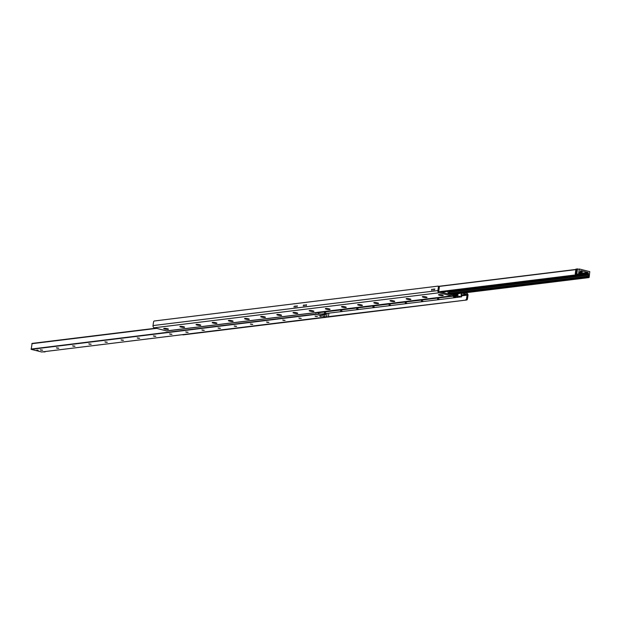 <?xml version="1.0" encoding="UTF-8"?>
<svg xmlns="http://www.w3.org/2000/svg" width="621" height="621" viewBox="0 0 621 621"><rect width="100%" height="100%" fill="white"/><g stroke="black" fill="none" stroke-linecap="round" stroke-linejoin="round"><path stroke-width="0.93" d="M164.767 329.037A2.406 0.411 8.2 0 1 163.742 328.462A2.406 0.411 8.2 0 1 166.133 328.47A2.406 0.411 8.2 0 1 168.438 329.146A2.406 0.411 8.2 0 1 167.359 329.402A2.406 0.411 8.2 0 1 164.767 329.037M180.928 327.05A2.406 0.411 8.2 0 1 179.904 326.483A2.406 0.411 8.2 0 1 182.302 326.483A2.406 0.411 8.2 0 1 184.6 327.158A2.406 0.411 8.2 0 1 183.521 327.414A2.406 0.411 8.2 0 1 180.928 327.05M197.09 325.062A2.406 0.411 8.2 0 1 196.065 324.496A2.406 0.411 8.2 0 1 198.464 324.496A2.406 0.411 8.2 0 1 200.762 325.171A2.406 0.411 8.2 0 1 199.69 325.427A2.406 0.411 8.2 0 1 197.09 325.062M213.251 323.075A2.406 0.411 8.2 0 1 212.227 322.509A2.406 0.411 8.2 0 1 214.625 322.509A2.406 0.411 8.2 0 1 216.923 323.184A2.406 0.411 8.2 0 1 215.852 323.44A2.406 0.411 8.2 0 1 213.251 323.075M229.413 321.088A2.406 0.411 8.2 0 1 228.388 320.521A2.406 0.411 8.2 0 1 230.787 320.521A2.406 0.411 8.2 0 1 233.085 321.197A2.406 0.411 8.2 0 1 232.013 321.453A2.406 0.411 8.2 0 1 229.413 321.088M245.582 319.101A2.406 0.411 8.2 0 1 244.558 318.534A2.406 0.411 8.2 0 1 246.948 318.534A2.406 0.411 8.2 0 1 249.254 319.21A2.406 0.411 8.2 0 1 248.175 319.466A2.406 0.411 8.2 0 1 245.582 319.101M261.744 317.114A2.406 0.411 8.2 0 1 260.719 316.547A2.406 0.411 8.2 0 1 263.11 316.547A2.406 0.411 8.2 0 1 265.415 317.222A2.406 0.411 8.2 0 1 264.336 317.486A2.406 0.411 8.2 0 1 261.744 317.114M277.905 315.126A2.406 0.411 8.2 0 1 276.881 314.56A2.406 0.411 8.2 0 1 279.279 314.56A2.406 0.411 8.2 0 1 281.577 315.235A2.406 0.411 8.2 0 1 280.498 315.499A2.406 0.411 8.2 0 1 277.905 315.126M294.067 313.139A2.406 0.411 8.2 0 1 293.042 312.573A2.406 0.411 8.2 0 1 295.441 312.573A2.406 0.411 8.2 0 1 297.738 313.248A2.406 0.411 8.2 0 1 296.667 313.512A2.406 0.411 8.2 0 1 294.067 313.139M310.228 311.16A2.406 0.411 8.2 0 1 309.204 310.585A2.406 0.411 8.2 0 1 311.602 310.593A2.406 0.411 8.2 0 1 313.9 311.261A2.406 0.411 8.2 0 1 312.829 311.525A2.406 0.411 8.2 0 1 310.228 311.16M326.39 309.173A2.406 0.411 8.2 0 1 325.373 308.598A2.406 0.411 8.2 0 1 327.764 308.606A2.406 0.411 8.2 0 1 330.061 309.274A2.406 0.411 8.2 0 1 328.99 309.537A2.406 0.411 8.2 0 1 326.39 309.173M342.559 307.185A2.406 0.411 8.2 0 1 341.534 306.611A2.406 0.411 8.2 0 1 343.925 306.619A2.406 0.411 8.2 0 1 346.231 307.286A2.406 0.411 8.2 0 1 345.152 307.55A2.406 0.411 8.2 0 1 342.559 307.185M358.721 305.198A2.406 0.411 8.2 0 1 357.696 304.624A2.406 0.411 8.2 0 1 360.095 304.632A2.406 0.411 8.2 0 1 362.392 305.307A2.406 0.411 8.2 0 1 361.313 305.563A2.406 0.411 8.2 0 1 358.721 305.198M374.882 303.211A2.406 0.411 8.2 0 1 373.858 302.637A2.406 0.411 8.2 0 1 376.256 302.644A2.406 0.411 8.2 0 1 378.554 303.32A2.406 0.411 8.2 0 1 377.475 303.576A2.406 0.411 8.2 0 1 374.882 303.211M391.044 301.224A2.406 0.411 8.2 0 1 390.019 300.657A2.406 0.411 8.2 0 1 392.418 300.657A2.406 0.411 8.2 0 1 394.715 301.332A2.406 0.411 8.2 0 1 393.644 301.589A2.406 0.411 8.2 0 1 391.044 301.224M407.205 299.237A2.406 0.411 8.2 0 1 406.181 298.67A2.406 0.411 8.2 0 1 408.579 298.67A2.406 0.411 8.2 0 1 410.877 299.345A2.406 0.411 8.2 0 1 409.806 299.601A2.406 0.411 8.2 0 1 407.205 299.237M423.375 297.249A2.406 0.411 8.2 0 1 422.35 296.683A2.406 0.411 8.2 0 1 424.741 296.683A2.406 0.411 8.2 0 1 427.038 297.358A2.406 0.411 8.2 0 1 425.967 297.614A2.406 0.411 8.2 0 1 423.375 297.249M439.536 295.262A2.406 0.411 8.2 0 1 438.511 294.696A2.406 0.411 8.2 0 1 440.902 294.696A2.406 0.411 8.2 0 1 443.208 295.371A2.406 0.411 8.2 0 1 442.129 295.627A2.406 0.411 8.2 0 1 439.536 295.262M182.838 334.812A1.11 0.582 -75.7 0 0 182.947 334.866A1.11 0.582 -75.7 0 0 183.063 334.866L326.537 317.238M328.4 316.663L466.72 300.005A1.11 0.582 -75.7 0 0 467.481 298.848L467.978 295.417A1.855 1.545 83 0 0 466.705 293.221L465.082 292.801M467.481 298.848L466.565 298.616A1.11 0.582 104.3 0 1 465.804 299.772M466.565 298.616L467.062 295.177A0.737 0.621 83 0 0 466.55 294.3L462.102 293.174L460.999 294.789L461.605 296.846L456.994 295.674L458.065 294.331L457.856 293.694M451.894 295.914L167.026 330.931A1.855 1.545 -97 0 1 166.537 330.9L154.295 327.779A1.855 1.545 -97 0 1 153.022 325.583L153.519 322.152A1.11 0.582 104.3 0 1 154.28 320.995L437.937 286.134A1.11 0.582 104.3 0 1 438.053 286.134A1.11 0.582 104.3 0 1 438.387 287.143L437.89 290.574A1.855 1.545 83 0 0 439.163 292.77L451.405 295.883A1.855 1.545 83 0 0 453.198 294.463L453.229 294.261M438.387 287.143L439.303 287.376A1.11 0.582 -75.7 0 0 438.977 286.374A1.11 0.582 -75.7 0 0 438.853 286.366L438.162 286.188M439.303 287.376L438.814 290.807A0.737 0.621 83 0 0 439.319 291.684L451.568 294.796A0.737 0.621 83 0 0 452.243 294.385M293.974 306.665L294.416 306.091L294.137 307.162L293.974 306.665M296.799 306.316L297.242 305.742L296.97 306.821L296.799 306.316M303.265 305.524L303.708 304.95L303.436 306.021L303.265 305.524M306.099 305.175L306.533 304.6L306.262 305.679L306.099 305.175M431.517 289.759L431.96 289.184L431.688 290.263L431.517 289.759M434.351 289.409L434.785 288.835L434.514 289.914L434.351 289.409M295.363 306.495L295.837 305.874L295.542 307.038L295.363 306.495M304.655 305.353L305.136 304.732L304.833 305.897L304.655 305.353M432.907 289.588L433.388 288.967L433.093 290.131L432.907 289.588M328.346 317.013L466.72 300.005M581.559 272.689A2.406 0.411 8.2 0 1 579.82 272.681M582.071 270.989L581.046 270.733A0.737 0.621 83 0 0 580.332 271.299L579.649 272.875A0.924 0.776 83 0 0 579.502 273.908L579.579 275.212L578.462 274.567L579.409 269.017L589.787 271.641L589.174 277.292L588.048 277.385L588.398 276.174A0.924 0.776 83 0 0 588.545 275.134L588.351 273.341A0.737 0.621 83 0 0 587.839 272.456L582.133 270.919L580.348 271.206M582.226 271.028L580.332 271.261M42.601 350.159L40.264 349.825M40.761 350.128L42.632 350.221L40.761 350.128M58.762 348.179L56.426 347.838M56.922 348.14L58.801 348.234L56.922 348.14M74.924 346.192L72.587 345.85M73.084 346.161L74.962 346.246L73.084 346.161M91.085 344.205L88.756 343.863M89.245 344.174L91.124 344.259L89.245 344.174M107.254 342.218L104.918 341.876M105.407 342.187L107.286 342.28L105.407 342.187M123.416 340.23L121.079 339.897M121.569 340.199L123.447 340.292L121.569 340.199M139.578 338.243L137.241 337.909M137.738 338.212L139.609 338.305L137.738 338.212M155.739 336.256L153.403 335.922M153.899 336.225L155.778 336.318L153.899 336.225M171.901 334.269L169.564 333.935M170.061 334.238L171.939 334.331L170.061 334.238M188.062 332.282L185.733 331.948M186.222 332.251L188.101 332.344L186.222 332.251M204.231 330.294L201.895 329.961M202.384 330.263L204.262 330.356L202.384 330.263M220.393 328.307L218.056 327.973M218.545 328.276L220.424 328.369L218.545 328.276M236.554 326.32L234.218 325.986M234.715 326.289L236.585 326.382L234.715 326.289M252.716 324.333L250.379 323.999M250.876 324.302L252.755 324.395L250.876 324.302M268.877 322.353L266.549 322.012M267.038 322.315L268.916 322.408L267.038 322.315M285.039 320.366L282.71 320.025M283.199 320.335L285.078 320.42L283.199 320.335M301.208 318.379L298.872 318.037M299.361 318.348L301.239 318.433L299.361 318.348M317.37 316.392L315.033 316.05M315.53 316.361L317.401 316.454L315.53 316.361M325.125 314.738L324.341 314.831L324.892 314.249L325.544 314.684L325.862 313.527M324.294 315.119L323.557 314.932M317.548 312.425L317.517 312.65A0.737 0.621 83 0 0 318.03 313.527L324.822 315.258A0.737 0.621 83 0 0 325.544 314.684M36.786 350.159L38.153 350.221L36.786 350.159M319.862 316.291L321.228 316.353L319.862 316.291M155.964 328.206L32.082 343.413L31.213 349.359L41.654 351.967M328.905 313.155L328.338 317.083L326.654 316.656L327.127 313.372L326.467 316.974L316.089 314.342L316.128 312.604M448.215 291.358L447.803 291.66L448.346 293.974L443.805 292.825L444.155 291.854M324.434 312.829L325.839 312.899L324.434 312.829M340.603 310.842L342 310.911L340.603 310.842M356.764 308.862L358.162 308.924L356.764 308.862M372.926 306.875L374.323 306.937L372.926 306.875M389.088 304.888L390.485 304.958L389.088 304.888M405.249 302.901L406.646 302.97L405.249 302.901M421.418 300.913L422.816 300.983L421.418 300.913M437.58 298.926L438.977 298.996L437.58 298.926M455.084 297.048L453.338 296.745L455.1 296.954M455.806 294.571L456.233 294.517M318.154 312.596L456.932 295.542L318.154 312.619M461.605 296.846L457.623 297.327L461.605 296.846M448.416 293.997L448.944 294.075L448.867 293.516L448.564 293.981M448.867 293.516L449.2 291.233M442.556 292.056L442.563 292.507M442.719 292.491L443.029 291.994M449.255 293.609L449.604 291.187M318.286 313.589L318.736 313.093L318.138 312.751L456.994 295.674M324.053 313.752L322.873 314.762M323.262 314.715L323.735 314.831A0.652 0.543 83 0 0 324.364 314.335L324.457 313.698M318.193 312.347L318.138 312.751M319.559 313.916L323.331 314.257M317.789 312.394L317.75 312.658A0.652 0.543 83 0 0 318.2 313.426L318.674 313.543M292.654 303.987L294.276 303.716M576.311 273.364L576.567 272.355M576.28 272.083L576.265 273.411L576.28 272.083M576.831 273.783L577.53 268.901L579.214 269.328L578.485 274.389L576.831 273.783L575.217 273.977L576.956 274.001M575.217 273.977L575.915 269.103L577.53 268.901M576.637 269.599A0.869 0.458 -75.7 0 0 576.024 270.694A0.869 0.458 -75.7 0 0 576.614 271.183A0.869 0.458 -75.7 0 0 576.956 269.848A0.869 0.458 -75.7 0 0 576.637 269.599M576.668 271.136L576.979 269.91M575.341 274.195L578.485 274.389M325.808 317.052L328.338 317.083M45.131 351.548L44.176 351.665M42.554 351.866L45.085 351.897M580.332 271.299L582.195 271.703L582.071 272.603L580.045 272.425M580.193 272.208L582.071 272.603M455.069 297.149L455.209 296.209L456.218 296.085L457.747 296.473L457.615 297.412L455.069 297.149L457.615 297.412M456.218 296.085L456.086 297.024M183.063 334.866L182.341 334.688M467.062 295.177L461.387 295.875M153.022 325.583L437.89 290.574M439.163 292.77L154.295 327.779M460.906 294.998L466.55 294.3M166.537 330.9L451.405 295.883M575.869 269.46L438.752 286.312L575.869 269.452M575.846 269.623L439.094 286.428M578.462 274.567L439.288 291.676M578.718 275.01L440.53 291.994M579.486 275.204L441.306 292.188M587.839 272.456L579.424 273.496M588.351 273.341L579.696 274.404M588.227 274.171L449.596 291.218M588.258 274.397L449.565 291.443M588.545 275.134L449.449 292.235M588.398 276.174L449.301 293.267M587.885 276.764L449.115 293.818M588.048 277.385L449.86 294.37M588.817 277.579L450.636 294.564M325.746 313.659L324.441 313.815M316.089 314.342L31.213 349.359M315.918 314.055L31.05 349.072M326.405 316.966L41.529 351.983M325.66 313.853L324.41 314.001M156.601 328.369L31.826 343.708M442.688 292.538L443.736 292.413M443.805 292.258L442.789 292.382M443.704 292.646L443.309 292.701M453.167 294.633L458.042 294.036M457.972 293.974L453.183 294.564M453.074 294.928L457.918 294.331L453.082 294.921M457.002 295.386L318.177 312.448M456.373 297.482L321.507 314.055L456.388 297.482M323.487 314.296L323.983 314.242M323.347 314.878L323.735 314.831M182.279 334.696L182.947 334.866M438.977 286.374L438.053 286.134M579.579 275.212L441.352 292.204M588.918 277.587L450.683 294.571M326.467 316.974L41.591 351.983M155.918 328.199L32.082 343.413M457.964 294.307L453.082 294.905M323.432 314.901L323.906 314.847"/></g></svg>
